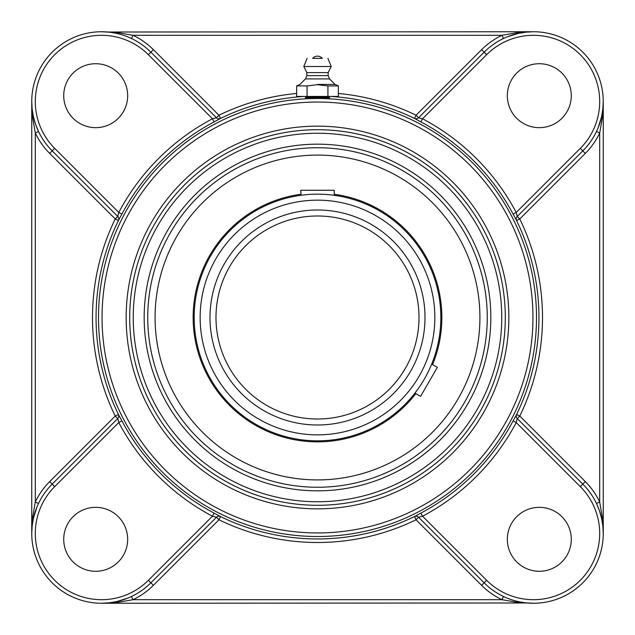 <?xml version="1.0" encoding="UTF-8"?>
<svg xmlns="http://www.w3.org/2000/svg" width="635" height="635" viewBox="0 0 635 635"><rect width="100%" height="100%" fill="white"/><g stroke="black" fill="none" stroke-linecap="round" stroke-linejoin="round"><path stroke-width="0.95" d="M305.514 97.711C304.768 96.925 330.232 96.925 329.486 97.711L305.514 97.711M507.127 36.909L518.311 33.417L525.875 32.163L533.463 31.75L517.541 32.623L501.967 35.306L503.515 38.505M131.508 38.513L133.032 35.306L501.967 35.306A73.343 73.343 0 0 0 481.6 49.681L416.052 115.229L418.568 117.737L484.116 52.189L418.544 117.761L422.553 118.777L420.894 121.912A221.234 221.234 0 0 1 513.088 214.106L516.565 220.52L519.771 218.948L585.319 153.4A73.343 73.343 0 0 0 599.694 133.032L596.495 131.485M533.463 31.75L107.672 32.02M127.873 598.091L116.689 601.583L109.125 602.837L101.536 603.25L117.459 602.377L133.032 599.694A73.343 73.343 0 0 0 153.4 585.319L218.948 519.771L220.504 516.58L214.106 513.088A221.234 221.234 0 0 1 121.912 420.894L118.777 422.553L117.761 418.544L52.189 484.116L49.681 481.6A73.343 73.343 0 0 0 35.306 501.967L35.306 133.032L38.513 131.508L35.528 124.19L33.417 116.689L32.163 109.149L31.75 101.536L32.623 117.459L35.306 133.032A73.343 73.343 0 0 0 49.681 153.4L115.229 218.948L118.42 220.504L121.912 214.106A221.234 221.234 0 0 1 214.106 121.912L220.52 118.435L218.948 115.229L153.4 49.681A73.343 73.343 0 0 0 133.032 35.306L117.459 32.623L101.536 31.75M214.106 121.912L212.447 118.777L216.456 117.761L150.884 52.189A69.787 69.787 0 0 0 31.75 101.536L31.75 533.463L32.623 517.541L35.306 501.967L38.505 503.515M32.155 525.947L33.417 518.311L36.917 507.119M603.25 533.463L603.25 101.536L602.377 117.459L599.694 133.032L599.694 501.967L596.487 503.492L599.472 510.81L601.583 518.311L602.837 525.851L603.25 533.463L602.377 517.541L599.694 501.967A73.343 73.343 0 0 0 585.319 481.6L519.771 416.052L516.58 414.496L513.088 420.894A221.234 221.234 0 0 1 420.894 513.088L414.48 516.565L416.052 519.771A225.004 225.004 0 0 1 218.948 519.771L216.432 517.263L150.884 582.811A69.787 69.787 0 0 1 31.75 533.463A69.787 69.787 0 0 1 52.189 484.116L117.737 418.568L115.229 416.052L49.681 481.6M117.761 418.544L117.753 418.552A3.556 3.548 45 0 0 118.435 414.48L115.229 416.052A225.004 225.004 0 0 1 115.229 218.948L117.737 216.432L52.189 150.884L117.761 216.456L118.777 212.447L121.912 214.106M110.657 32.345L114.721 33.004M153.4 49.681L150.884 52.189L216.432 117.737L218.948 115.229A225.004 225.004 0 0 1 296.648 93.464M503.492 596.487L501.967 599.694L133.032 599.694L131.485 596.495M101.536 603.25L527.328 602.98M420.894 513.088L422.553 516.223L418.544 517.239L484.116 582.811L418.568 517.263L416.052 519.771L481.6 585.319A73.343 73.343 0 0 0 501.967 599.694L517.541 602.377L533.463 603.25M603.25 101.536L602.837 109.125L601.583 116.689L598.083 127.881M513.088 214.106L516.223 212.447L517.239 216.456L582.811 150.884L517.263 216.432L519.771 218.948A225.004 225.004 0 0 1 519.771 416.052L517.263 418.568L582.811 484.116L517.239 418.544L516.223 422.553L513.088 420.894M517.239 216.456L517.247 216.448A3.556 3.548 -135 0 0 516.565 220.52A221.456 221.456 0 0 1 516.58 414.496A3.556 3.548 -45 0 0 517.239 418.544L517.334 418.632M524.343 602.655L520.279 601.996M317.5 144.169A173.331 173.331 0 0 0 144.169 317.5A173.331 173.331 0 0 0 317.5 490.831A173.331 173.331 0 0 0 490.831 317.5A173.331 173.331 0 0 0 317.5 144.169M317.5 505.293A187.793 187.793 0 0 0 505.293 317.5A187.793 187.793 0 0 0 317.5 129.707A187.793 187.793 0 0 0 129.707 317.5A187.793 187.793 0 0 0 317.5 505.293A187.793 187.793 0 0 1 129.707 317.5A187.793 187.793 0 0 1 317.5 129.707A187.793 187.793 0 0 1 505.293 317.5A187.793 187.793 0 0 1 317.5 505.293A187.793 187.793 0 0 1 129.707 317.5A187.793 187.793 0 0 1 317.5 129.707A187.793 187.793 0 0 1 505.293 317.5A187.793 187.793 0 0 1 317.5 505.293M338.352 93.464A225.004 225.004 0 0 1 416.052 115.229L414.496 118.42L420.894 121.912M121.912 420.894L118.435 414.48A221.456 221.456 0 0 1 118.42 220.504A3.556 3.548 135 0 0 117.761 216.456L117.665 216.368M418.544 517.239L418.552 517.247A3.556 3.548 -45 0 0 414.48 516.565A221.456 221.456 0 0 1 220.504 516.58A3.556 3.548 45 0 0 216.456 517.239L212.447 516.223L214.106 513.088M153.4 585.319L150.884 582.811L216.368 517.334M216.456 117.761L216.448 117.753A3.556 3.548 135 0 0 220.52 118.435A221.456 221.456 0 0 1 304.276 96.441M330.724 96.441A221.456 221.456 0 0 1 414.496 118.42A3.556 3.548 -135 0 0 418.544 117.761L418.632 117.665M585.319 153.4L582.811 150.884A69.787 69.787 0 0 0 582.811 52.189A69.787 69.787 0 0 0 484.116 52.189L481.6 49.681M150.884 52.189L148.376 54.705L212.447 118.777A224.782 224.782 0 0 0 118.777 212.447L54.705 148.376L52.189 150.884A69.787 69.787 0 0 1 31.75 101.536A69.787 69.787 0 0 0 52.189 150.884L49.681 153.4M481.6 585.319L484.116 582.811A69.787 69.787 0 0 0 582.811 582.811A69.787 69.787 0 0 0 582.811 484.116L585.319 481.6M539.306 127.667A31.972 31.972 0 0 1 507.333 95.694A31.972 31.972 0 0 1 539.306 63.722A31.972 31.972 0 0 1 571.278 95.694A31.972 31.972 0 0 1 539.306 127.667M127.667 95.694A31.972 31.972 0 0 1 95.694 127.667A31.972 31.972 0 0 1 63.722 95.694A31.972 31.972 0 0 1 95.694 63.722A31.972 31.972 0 0 1 127.667 95.694M507.333 539.306A31.972 31.972 0 0 1 539.306 507.333A31.972 31.972 0 0 1 571.278 539.306A31.972 31.972 0 0 1 539.306 571.278A31.972 31.972 0 0 1 507.333 539.306M95.694 507.333A31.972 31.972 0 0 1 127.667 539.306A31.972 31.972 0 0 1 95.694 571.278A31.972 31.972 0 0 1 63.722 539.306A31.972 31.972 0 0 1 95.694 507.333M327.93 85.915L338.352 85.915L338.352 96.441L327.93 96.441L327.93 85.915L317.5 84.677L307.07 85.915L307.07 96.441L296.648 96.441L296.648 85.915L307.07 85.915M327.93 96.441L307.07 96.441M317.5 84.431L335.018 84.431L317.5 84.431M329.486 96.441L329.486 98.822M312.618 58.372L322.382 58.372L312.618 58.372A6.469 6.469 0 0 1 322.382 58.372L317.5 58.372M305.435 78.907L306.84 75.629L328.16 75.629L329.565 78.907L305.435 78.907L299.982 84.431L296.648 85.915M328.16 75.629L328.16 72.588L306.84 72.588L303.8 66.492L331.2 66.492L327.922 58.372M405.408 368.268L402.034 373.697L405.416 368.244M402.019 373.721L400.367 376.126L402.026 373.713M397.645 379.801L398.891 378.166M406.987 365.427L408.44 362.609L406.987 365.427M408.448 362.593L409.702 359.958L408.448 362.593M409.726 359.91L410.726 357.672L409.726 359.91M410.734 357.64L411.528 355.759L410.734 357.64M308.118 216.424L305.681 216.678L308.118 216.424M303.617 216.94L300.752 217.376M301.061 217.329L301.562 217.249M326.882 216.424L329.319 216.678L326.882 216.424M331.383 216.94L332.97 217.178M430.578 366.752L431.697 364.093L437.34 367.347L420.592 396.359L414.949 393.105L419.338 387.072M422.664 381.937L424.315 379.166M425.887 376.365L428.689 370.88M439.785 333.573A123.333 123.333 0 0 0 334.248 195.31L331.399 194.953M320.738 194.207L317.5 194.167A123.333 123.333 0 0 0 194.167 317.5A123.333 123.333 0 0 0 317.5 440.833A123.333 123.333 0 0 0 440.833 317.5A123.333 123.333 0 0 0 317.5 194.167A123.333 123.333 0 0 0 194.167 317.5A123.333 123.333 0 0 0 317.5 440.833A123.333 123.333 0 0 1 301.427 439.785M301.061 195.262L300.752 190.27L334.248 190.27L334.248 195.31M317.5 215.987A101.513 101.513 0 0 1 419.013 317.5A101.513 101.513 0 0 1 317.5 419.013A101.513 101.513 0 0 1 215.987 317.5A101.513 101.513 0 0 1 317.5 215.987A101.513 101.513 0 0 1 419.013 317.5A101.513 101.513 0 0 1 317.5 419.013A101.513 101.513 0 0 1 215.987 317.5A101.513 101.513 0 0 1 317.5 215.987M317.5 147.733A169.767 169.767 0 0 1 464.518 402.384A169.767 169.767 0 0 1 170.482 402.384A169.767 169.767 0 0 1 317.5 147.733M317.5 479.917L316.333 479.917A162.417 162.417 0 0 0 318.651 479.917L317.5 479.917A162.417 162.417 0 0 0 479.917 317.5A162.417 162.417 0 0 0 317.5 155.083L316.357 155.083A162.417 162.417 0 0 1 318.667 155.083M315.381 479.901A162.417 162.417 0 0 1 156.464 296.331M289.56 157.504A162.417 162.417 0 0 0 157.504 345.44A162.417 162.417 0 0 0 345.44 477.496A162.417 162.417 0 0 0 477.496 289.56A162.417 162.417 0 0 0 289.56 157.504A162.417 162.417 0 0 1 315.381 155.099M319.619 155.099A162.417 162.417 0 0 1 478.536 338.669M345.44 477.496A162.417 162.417 0 0 1 319.619 479.901M300.752 194.278A124.349 124.349 0 0 0 195.001 338.892A124.349 124.349 0 0 0 415.838 393.613M432.586 364.601A124.349 124.349 0 0 0 334.248 194.278M414.496 118.42L414.48 118.435A3.556 3.548 -135 0 0 418.568 117.737M117.737 418.568A3.556 3.548 45 0 0 118.42 414.496L118.42 414.496M118.42 220.504L118.435 220.52A3.556 3.548 135 0 0 117.737 216.432M216.432 117.737A3.556 3.548 135 0 0 220.504 118.42L220.504 118.42M220.504 516.58L220.52 516.565A3.556 3.548 45 0 0 216.432 517.263M517.263 216.432A3.556 3.548 -135 0 0 516.58 220.504L516.58 220.504M516.58 414.496L516.565 414.48A3.556 3.548 -45 0 0 517.263 418.568M418.568 517.263A3.556 3.548 -45 0 0 414.496 516.58L414.496 516.58M486.624 580.295L484.116 582.811A69.787 69.787 0 0 0 582.811 582.811A69.787 69.787 0 0 0 582.811 484.116L580.295 486.624A66.238 66.238 0 0 1 580.295 580.295A66.238 66.238 0 0 1 486.624 580.295L422.553 516.223A224.782 224.782 0 0 0 516.223 422.553L580.295 486.624M317.5 133.255A184.245 184.245 0 0 1 477.06 409.623A184.245 184.245 0 0 1 157.94 409.623A184.245 184.245 0 0 1 317.5 133.255M317.5 126.151A191.349 191.349 0 0 0 151.789 413.171A191.349 191.349 0 0 0 483.211 413.171A191.349 191.349 0 0 0 317.5 126.151M317.5 102.044A215.455 215.455 0 0 1 504.087 425.228A215.455 215.455 0 0 1 130.913 425.228A215.455 215.455 0 0 1 317.5 102.044M317.5 98.496A219.004 219.004 0 0 0 98.496 317.5A219.004 219.004 0 0 0 317.5 536.504A219.004 219.004 0 0 0 536.504 317.5A219.004 219.004 0 0 0 317.5 98.496M582.811 150.884L580.295 148.376L516.223 212.447A224.782 224.782 0 0 0 422.553 118.777L486.624 54.705L484.116 52.189M486.624 54.705A66.238 66.238 0 0 1 580.295 54.705A66.238 66.238 0 0 1 580.295 148.376M54.705 148.376A66.238 66.238 0 0 1 54.705 54.705A66.238 66.238 0 0 1 148.376 54.705M52.189 484.116L54.705 486.624L118.777 422.553A224.782 224.782 0 0 0 212.447 516.223L148.376 580.295L150.884 582.811M148.376 580.295A66.238 66.238 0 0 1 54.705 580.295A66.238 66.238 0 0 1 54.705 486.624M317.5 440.833A123.333 123.333 0 0 0 440.833 317.5A123.333 123.333 0 0 0 317.5 194.167M317.5 200.16A117.34 117.34 0 0 1 419.124 376.174A117.34 117.34 0 0 1 215.876 376.174A117.34 117.34 0 0 1 317.5 200.16M317.5 209.994A107.505 107.505 0 0 0 224.401 371.253A107.505 107.505 0 0 0 410.599 371.253A107.505 107.505 0 0 0 317.5 209.994M329.565 78.907L335.018 84.431L338.352 85.915M305.514 98.822L305.514 96.441M306.84 75.629L306.84 72.588M307.078 58.372L303.8 66.492M328.16 72.588L331.2 66.492"/></g></svg>
